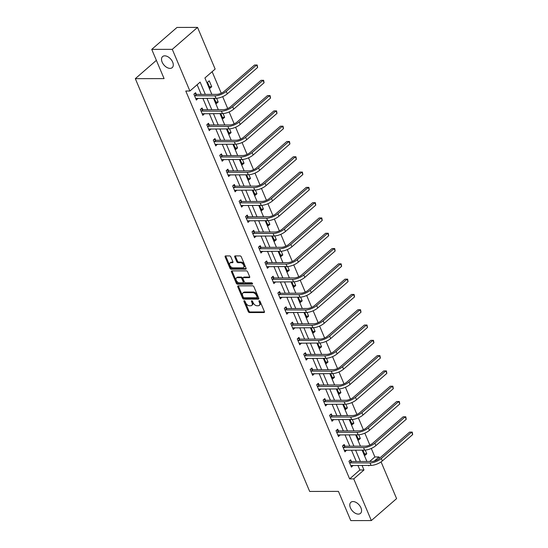 <?xml version="1.0" encoding="UTF-8"?>
<svg xmlns="http://www.w3.org/2000/svg" width="548" height="548" viewBox="0 0 548 548"><rect width="100%" height="100%" fill="white"/><g stroke="black" fill="none" stroke-linecap="round" stroke-linejoin="round"><path stroke-width="0.82" d="M244.223 300.708A0.788 0.486 -131 0 0 243.942 301.379L248.265 311.606A1.123 0.692 -131 0 0 249.477 312.566L263.999 312.538A1.123 0.692 -131 0 0 264.328 312.422A1.123 0.692 -131 0 0 264.396 311.572L260.081 301.352A0.788 0.486 -131 0 0 258.951 301.352L259.512 302.674A3.596 2.213 -131 0 1 259.286 305.394A3.596 2.213 -131 0 1 258.231 305.757L257.019 305.763A3.596 2.213 -131 0 1 253.135 302.688L252.573 301.366A0.788 0.486 -131 0 0 251.45 301.366L252.005 302.688A3.596 2.213 -131 0 1 251.785 305.407A3.596 2.213 -131 0 1 250.724 305.77L249.511 305.777A3.596 2.213 -131 0 1 245.634 302.702L245.072 301.379A0.788 0.486 -131 0 0 244.223 300.708M170.051 68.384A7.336 4.507 -131 0 0 172.209 67.644A7.336 4.507 -131 0 0 171.86 60.581A7.336 4.507 -131 0 0 164.749 55.834A7.336 4.507 -131 0 0 162.592 56.574A7.336 4.507 -131 0 0 162.934 63.637A7.336 4.507 -131 0 0 170.051 68.384M358.33 514.106A7.336 4.507 -131 0 0 360.488 513.373A7.336 4.507 -131 0 0 360.146 506.304A7.336 4.507 -131 0 0 353.028 501.557A7.336 4.507 -131 0 0 350.871 502.297A7.336 4.507 -131 0 0 351.22 509.359A7.336 4.507 -131 0 0 358.33 514.106M230.838 256.882A1.123 0.692 -131 0 0 229.626 255.923L225.55 255.93A1.123 0.692 -131 0 0 225.221 256.039A1.123 0.692 -131 0 0 225.153 256.896L229.948 268.246A1.123 0.692 -131 0 0 231.16 269.212L245.682 269.184A1.123 0.692 -131 0 0 246.018 269.068A1.123 0.692 -131 0 0 246.086 268.219L241.284 256.861A1.123 0.692 -131 0 0 240.072 255.902L235.154 255.909A1.123 0.692 -131 0 0 234.818 256.026A1.123 0.692 -131 0 0 234.75 256.875L236.805 261.732A1.123 0.692 -131 0 0 238.017 262.698L240.462 262.691A3.007 1.85 -131 0 1 243.381 264.636A3.007 1.85 -131 0 1 243.518 267.534A3.007 1.85 -131 0 1 242.634 267.842L233.071 267.856A3.007 1.85 -131 0 1 230.153 265.91A3.007 1.85 -131 0 1 230.009 263.013A3.007 1.85 -131 0 1 230.9 262.711L232.489 262.704A1.123 0.692 -131 0 0 232.825 262.595A1.123 0.692 -131 0 0 232.893 261.739L230.838 256.882M381.086 461.902L396.594 498.618L371.339 520.559L350.789 520.6L338.445 491.385L309.675 491.44L135.315 78.659L164.085 78.604L151.741 49.382L172.291 49.341L197.547 27.4L215.145 69.069L204.911 77.967L211.843 94.379M371.339 520.559L353.741 478.89L363.975 469.992L362.036 465.41M205.315 94.386L200.13 82.118L189.896 91.016L185.786 91.023L349.631 478.897L353.741 478.89M189.896 91.016L172.291 49.341M238.195 285.857A1.123 0.692 -131 0 0 237.866 285.974A1.123 0.692 -131 0 0 237.791 286.823L242.593 298.181A1.123 0.692 -131 0 0 243.805 299.139L258.327 299.112A1.123 0.692 -131 0 0 258.656 299.002A1.123 0.692 -131 0 0 258.731 298.146L253.93 286.789A1.123 0.692 -131 0 0 252.717 285.83L238.195 285.857M236.27 283.213L231.475 271.856A1.123 0.692 -131 0 1 231.544 271.007A1.123 0.692 -131 0 1 231.873 270.897L246.395 270.863A1.123 0.692 -131 0 1 247.607 271.829L249.662 276.685A1.123 0.692 -131 0 1 249.593 277.535A1.123 0.692 -131 0 1 249.265 277.651L243.374 277.665A1.123 0.692 -131 0 0 243.038 277.774A1.123 0.692 -131 0 0 242.97 278.624L244.333 281.85A1.123 0.692 -131 0 0 245.545 282.809L251.676 282.802A0.788 0.486 -131 0 1 252.251 284.145L237.483 284.172A1.123 0.692 -131 0 1 236.27 283.213L236.955 282.624L232.153 271.267L231.475 271.856M156.372 60.355L135.315 78.659M349.631 478.897L359.865 469.999L357.926 465.416M356.269 461.485L351.467 450.12M349.809 446.195L345.007 434.824M343.349 430.899L338.548 419.528M336.883 415.603L332.088 404.232M330.423 400.307L325.622 388.943M323.964 385.011L319.162 373.647M317.504 369.715L312.703 358.351M311.045 354.419L306.243 343.055M304.578 339.123L299.777 327.759M298.119 323.827L293.317 312.463M291.659 308.531L286.857 297.167M285.2 293.235L280.398 281.871M278.74 277.946L273.938 266.575M272.274 262.65L267.472 251.279M265.814 247.354L261.012 235.983M259.355 232.057L254.553 220.693M252.895 216.761L248.093 205.397M246.429 201.465L241.634 190.101M239.969 186.169L235.167 174.805M233.51 170.873L228.708 159.509M227.05 155.577L222.248 144.213M220.591 140.281L215.789 128.917M214.124 124.985L209.322 113.621M207.665 109.696L202.863 98.325M201.205 94.4L197.122 84.735M351.323 461.375L350.651 459.779L348.946 461.265L351.426 467.149L353.035 465.423M344.863 446.079L344.192 444.483L342.479 445.969L344.966 451.853L346.576 450.134M338.397 430.783L337.726 429.194L336.02 430.673L338.506 436.557L340.109 434.838M331.937 415.487L331.266 413.898L329.56 415.377L332.047 421.261L333.65 419.542M325.478 400.191L324.806 398.601L323.101 400.081L325.587 405.965L327.19 404.246M319.018 384.895L318.347 383.305L316.641 384.785L319.121 390.669L320.731 388.95M312.559 369.599L311.881 368.009L310.175 369.489L312.661 375.373L314.271 373.654M306.092 354.303L305.421 352.713L303.715 354.193L306.202 360.077L307.805 358.358M299.633 339.007L298.961 337.417L297.256 338.904L299.742 344.781L301.345 343.062M293.173 323.717L292.502 322.121L290.796 323.608L293.276 329.485L294.886 327.766M286.714 308.421L286.042 306.825L284.33 308.312L286.816 314.196L288.426 312.47M280.254 293.125L279.576 291.529L277.87 293.016L280.357 298.9L281.96 297.174M273.788 277.829L273.116 276.233L271.411 277.72L273.897 283.604L275.5 281.884M267.328 262.533L266.657 260.944L264.951 262.424L267.438 268.308L269.041 266.588M260.869 247.237L260.197 245.648L258.492 247.127L260.971 253.012L262.581 251.292M254.409 231.941L253.731 230.352L252.025 231.831L254.512 237.716L256.122 235.996M247.943 216.645L247.271 215.056L245.566 216.535L248.052 222.419L249.655 220.7M241.483 201.349L240.812 199.76L239.106 201.239L241.593 207.123L243.196 205.404M235.024 186.053L234.352 184.464L232.647 185.943L235.133 191.827L236.736 190.108M228.564 170.757L227.893 169.168L226.187 170.654L228.667 176.531L230.276 174.812M222.104 155.461L221.426 153.872L219.721 155.358L222.207 161.235L223.817 159.516M215.638 140.172L214.967 138.576L213.261 140.062L215.748 145.946L217.351 144.22M209.178 124.876L208.507 123.279L206.802 124.766L209.288 130.65L210.891 128.924M202.719 109.579L202.048 107.983L200.342 109.47L202.822 115.354L204.431 113.635M196.259 94.283L195.588 92.694L193.876 94.174L196.362 100.058L197.972 98.339M369.695 461.464L374.88 456.957L371.284 448.442M369.838 445.01L364.824 433.146M363.379 429.714L358.365 417.85M356.912 414.418L351.905 402.554M350.453 399.122L345.439 387.258M343.993 383.833L338.979 371.962M337.534 368.537L332.52 356.666M331.067 353.241L326.06 341.377M324.608 337.945L319.6 326.081M318.148 322.649L313.134 310.785M311.689 307.353L306.675 295.488M305.229 292.057L300.215 280.192M298.763 276.761L293.755 264.896M292.303 261.464L287.289 249.6M285.844 246.168L280.829 234.304M279.384 230.872L274.37 219.008M272.918 215.583L267.91 203.712M266.458 200.287L261.451 188.416M259.999 184.991L254.984 173.127M253.539 169.695L248.525 157.831M247.08 154.399L242.065 142.535M240.613 139.103L235.606 127.239M234.154 123.807L229.139 111.943M227.694 108.511L222.68 96.647M221.234 93.215L212.138 71.685M362.886 450.1L365.078 455.285L366.783 453.806L365.215 450.072M356.426 434.804L358.618 439.989L360.324 438.51L358.748 434.783M349.966 419.508L352.159 424.693L353.864 423.214L352.289 419.487M343.507 404.212L345.699 409.397L347.405 407.918L345.829 404.191M337.047 388.916L339.233 394.101L340.938 392.621L339.37 388.895M330.581 373.62L332.773 378.805L334.479 377.325L332.903 373.599M324.121 358.33L326.313 363.516L328.019 362.029L326.444 358.303M317.662 343.034L319.854 348.22L321.56 346.733L319.984 343.007M311.202 327.738L313.394 332.924L315.1 331.437L313.524 327.711M304.743 312.442L306.928 317.628L308.634 316.141L307.065 312.415M298.276 297.146L300.468 302.332L302.174 300.845L300.599 297.119M291.817 281.85L294.009 287.036L295.714 285.556L294.139 281.823M285.357 266.554L287.549 271.74L289.255 270.26L287.679 266.534M278.898 251.258L281.083 256.443L282.795 254.964L281.22 251.237M272.431 235.962L274.623 241.147L276.329 239.668L274.754 235.941M265.972 220.666L268.164 225.851L269.869 224.372L268.294 220.645M259.512 205.37L261.704 210.555L263.41 209.076L261.834 205.349M253.053 190.081L255.245 195.266L256.95 193.78L255.375 190.053M246.593 174.785L248.778 179.97L250.484 178.484L248.915 174.757M240.127 159.489L242.319 164.674L244.024 163.188L242.449 159.461M233.667 144.193L235.859 149.378L237.565 147.892L235.989 144.165M227.208 128.896L229.4 134.082L231.105 132.595L229.53 128.869M220.748 113.6L222.933 118.786L224.646 117.306L223.07 113.573M214.282 98.304L216.474 103.49L218.179 102.01L216.604 98.284M211.72 86.714L209.233 80.83L207.528 82.31L210.014 88.194L211.72 86.714L209.391 86.714M151.741 49.382L176.997 27.441L197.547 27.4M374.88 456.957L378.99 456.95L379.538 458.244M368.564 465.396L368.756 465.841L369.27 465.396M374.27 461.053L378.99 456.95M213.501 98.304L218.303 109.675M219.96 113.6L224.762 124.965M226.42 128.896L231.222 140.261M232.886 144.193L237.681 155.557M239.346 159.489L244.148 170.853M245.805 174.785L250.607 186.149M252.265 190.081L257.067 201.445M258.725 205.377L263.526 216.741M265.191 220.673L269.993 232.037M271.65 235.969L276.452 247.333M278.11 251.258L282.912 262.629M284.57 266.554L289.371 277.925M291.036 281.85L295.831 293.221M297.496 297.146L302.297 308.51M303.955 312.442L308.757 323.806M310.415 327.738L315.216 339.102M316.874 343.034L321.676 354.398M323.341 358.33L328.142 369.695M329.8 373.626L334.602 384.991M336.26 388.922L341.062 400.287M342.719 404.219L347.521 415.583M349.179 419.508L353.981 430.879M355.645 434.804L360.447 446.175M362.105 450.1L366.907 461.471M360.379 461.478L355.577 450.114M353.919 446.182L349.117 434.817M347.459 430.892L342.658 419.521M340.993 415.596L336.198 404.225M334.533 400.3L329.732 388.929M328.074 385.004L323.272 373.64M321.614 369.708L316.812 358.344M315.155 354.412L310.353 343.048M308.688 339.116L303.887 327.752M302.229 323.82L297.427 312.456M295.769 308.524L290.967 297.16M289.31 293.228L284.508 281.864M282.843 277.932L278.048 266.568M276.384 262.643L271.582 251.272M269.924 247.347L265.122 235.976M263.465 232.051L258.663 220.68M257.005 216.755L252.203 205.39M250.539 201.459L245.744 190.094M244.079 186.162L239.277 174.798M237.62 170.866L232.818 159.502M231.16 155.57L226.358 144.206M224.701 140.274L219.899 128.91M218.234 124.978L213.432 113.614M211.775 109.682L206.973 98.318M359.865 469.999L363.975 469.992M366.783 453.806L364.454 453.806M353.138 465.663L350.802 465.67M346.672 450.367L344.343 450.374M360.324 438.51L357.995 438.51M340.212 435.071L337.883 435.078M353.864 423.214L351.535 423.214M333.753 419.775L331.424 419.782M347.405 407.918L345.069 407.924M327.293 404.486L324.957 404.486M340.938 392.621L338.609 392.628M320.827 389.19L318.498 389.19M334.479 377.325L332.15 377.332M314.367 373.894L312.038 373.894M328.019 362.029L325.69 362.036M307.908 358.598L305.579 358.598M321.56 346.733L319.231 346.74M301.448 343.301L299.119 343.308M315.1 331.437L312.764 331.444M294.988 328.005L292.653 328.012M308.634 316.141L306.305 316.148M288.522 312.709L286.193 312.716M302.174 300.845L299.845 300.852M282.062 297.413L279.733 297.42M295.714 285.556L293.386 285.556M275.603 282.117L273.274 282.124M289.255 270.26L286.919 270.26M269.143 266.821L266.808 266.828M282.795 254.964L280.46 254.964M262.677 251.525L260.348 251.532M276.329 239.668L274 239.668M256.217 236.236L253.888 236.236M269.869 224.372L267.54 224.379M249.758 220.94L247.429 220.94M263.41 209.076L261.081 209.083M243.298 205.644L240.969 205.644M256.95 193.78L254.615 193.786M236.839 190.348L234.503 190.348M250.484 178.484L248.155 178.49M230.372 175.052L228.043 175.059M244.024 163.188L241.695 163.194M223.913 159.756L221.584 159.763M237.565 147.892L235.236 147.898M217.453 144.46L215.124 144.467M231.105 132.595L228.776 132.602M210.994 129.164L208.658 129.17M224.646 117.306L222.31 117.306M204.534 113.868L202.198 113.874M218.179 102.01L215.85 102.01M198.068 98.572L195.739 98.578M251.785 305.407L252.464 304.818A3.596 2.213 -131 0 0 252.69 302.099L252.005 302.688M252.162 300.852L252.69 302.099M259.286 305.394L259.971 304.804A3.596 2.213 -131 0 0 260.19 302.078L259.512 302.674M259.67 300.838L260.19 302.078M244.661 300.866L248.943 311.011A1.123 0.692 -131 0 0 250.155 311.97L264.492 311.942M238.38 285.857A1.123 0.692 -131 0 0 238.476 286.227L243.271 297.585A1.123 0.692 -131 0 0 244.49 298.55L258.82 298.523M243.271 297.119A0.788 0.486 -131 0 0 244.12 297.79L256.868 297.769A0.788 0.486 -131 0 0 257.149 297.091L256.56 295.694A3.596 2.213 -131 0 0 252.676 292.625L243.963 292.639A3.596 2.213 -131 0 0 242.908 293.002A3.596 2.213 -131 0 0 242.682 295.721L243.271 297.119M257.553 297.174A0.788 0.486 -131 0 0 257.834 296.502L257.149 297.091M242.908 293.002L243.586 292.406A3.596 2.213 -131 0 1 244.648 292.043L253.361 292.029A3.596 2.213 -131 0 1 257.245 295.105L257.834 296.502M232.057 270.89A1.123 0.692 -131 0 0 232.153 271.267M249.758 277.055L244.052 277.069A1.123 0.692 -131 0 0 243.723 277.185L243.038 277.774M252.56 283.556L238.168 283.583L237.483 284.172M237.263 277.672A3.007 1.85 -131 0 0 236.373 277.98A3.007 1.85 -131 0 0 236.517 280.877A3.007 1.85 -131 0 0 239.435 282.823L242.805 282.816A1.123 0.692 -131 0 0 243.134 282.706A1.123 0.692 -131 0 0 243.202 281.85L241.839 278.631A1.123 0.692 -131 0 0 240.627 277.665L237.263 277.672L237.942 277.083A3.007 1.85 -131 0 0 237.058 277.384L236.373 277.98M243.134 282.706L243.819 282.11A1.123 0.692 -131 0 0 243.887 281.261L243.202 281.85M237.942 277.083L241.312 277.076A1.123 0.692 -131 0 1 242.524 278.035L243.887 281.261M236.955 282.624A1.123 0.692 -131 0 0 238.168 283.583M230.009 263.013L230.694 262.417A3.007 1.85 -131 0 1 231.578 262.115L232.989 262.115M243.518 267.534L244.203 266.945A3.007 1.85 -131 0 0 244.059 264.047A3.007 1.85 -131 0 0 241.141 262.095L240.462 262.691M235.339 255.909A1.123 0.692 -131 0 0 235.435 256.279L237.49 261.143A1.123 0.692 -131 0 0 238.702 262.102L241.141 262.095M225.742 255.93A1.123 0.692 -131 0 0 225.831 256.3L230.633 267.657A1.123 0.692 -131 0 0 231.845 268.616L246.182 268.589M350.754 465.553L371.065 465.389L370.03 462.944L349.617 462.855M349.603 460.69L351.631 461.498L371.736 461.457A5.727 2.124 -22.9 0 0 379.257 458.484L409.596 432.125L412.233 432.084L412.685 434.571L382.346 460.93A8.597 3.185 157.1 0 1 371.065 465.389M412.685 434.571L411.651 432.119L381.312 458.484A8.597 3.185 157.1 0 1 370.03 462.944M412.233 432.084L409.596 432.125M351.631 461.498L349.925 462.978M344.295 450.257L364.605 450.1L363.571 447.648L343.158 447.558M343.144 445.394L345.172 446.202L365.276 446.161A5.727 2.124 -22.9 0 0 372.798 443.188L403.136 416.829L405.773 416.788L406.226 419.275L375.887 445.634A8.597 3.185 157.1 0 1 364.605 450.1M406.226 419.275L405.191 416.823L374.853 443.188A8.597 3.185 157.1 0 1 363.571 447.648M405.773 416.788L403.136 416.829M345.172 446.202L343.466 447.682M337.835 434.961L358.145 434.804L357.104 432.351L336.691 432.262M336.684 430.098L338.712 430.906L358.817 430.865A5.727 2.124 -22.9 0 0 366.338 427.892L396.677 401.533L399.314 401.492L399.766 403.979L369.427 430.344A8.597 3.185 157.1 0 1 358.145 434.804M399.766 403.979L398.732 401.526L368.393 427.892A8.597 3.185 157.1 0 1 357.104 432.351M399.314 401.492L396.677 401.533M338.712 430.906L337.006 432.386M331.376 419.672L351.679 419.508L350.645 417.055L330.232 416.966M330.225 414.802L332.252 415.61L352.35 415.569A5.727 2.124 -22.9 0 0 359.878 412.596L390.217 386.237L392.848 386.196L393.306 388.683L362.968 415.048A8.597 3.185 157.1 0 1 351.679 419.508M393.306 388.683L392.272 386.23L361.933 412.596A8.597 3.185 157.1 0 1 350.645 417.055M392.848 386.196L390.217 386.237M332.252 415.61L330.54 417.096M324.909 404.376L345.219 404.212L344.185 401.759L323.772 401.677M323.765 399.506L325.786 400.314L345.891 400.28A5.727 2.124 -22.9 0 0 353.412 397.3L383.751 370.941L386.388 370.9L386.84 373.387L356.501 399.752A8.597 3.185 157.1 0 1 345.219 404.212M386.84 373.387L385.806 370.934L355.467 397.3A8.597 3.185 157.1 0 1 344.185 401.759M386.388 370.9L383.751 370.941M325.786 400.314L324.08 401.8M318.45 389.08L338.76 388.916L337.726 386.463L317.313 386.381M317.299 384.21L319.326 385.018L339.431 384.984A5.727 2.124 -22.9 0 0 346.953 382.011L377.291 355.645L379.928 355.611L380.38 358.091L350.042 384.456A8.597 3.185 157.1 0 1 338.76 388.916M380.38 358.091L379.346 355.645L349.008 382.004A8.597 3.185 157.1 0 1 337.726 386.463M379.928 355.611L377.291 355.645M319.326 385.018L317.621 386.504M311.99 373.784L332.3 373.62L331.266 371.167L310.853 371.085M310.839 368.914L312.867 369.722L332.972 369.688A5.727 2.124 -22.9 0 0 340.493 366.715L370.832 340.349L373.469 340.315L373.921 342.795L343.582 369.16A8.597 3.185 157.1 0 1 332.3 373.62M373.921 342.795L372.887 340.349L342.548 366.708A8.597 3.185 157.1 0 1 331.266 371.167M373.469 340.315L370.832 340.349M312.867 369.722L311.161 371.208M305.531 358.488L325.834 358.324L324.8 355.871L304.387 355.789M304.38 353.618L306.407 354.426L326.505 354.392A5.727 2.124 -22.9 0 0 334.033 351.419L364.372 325.053L367.009 325.019L367.461 327.505L337.123 353.864A8.597 3.185 157.1 0 1 325.834 358.324M367.461 327.505L366.427 325.053L336.088 351.412A8.597 3.185 157.1 0 1 324.8 355.871M367.009 325.019L364.372 325.053M306.407 354.426L304.702 355.912M299.071 343.192L319.374 343.027L318.34 340.575L297.927 340.493M297.92 338.328L299.941 339.137L320.046 339.096A5.727 2.124 -22.9 0 0 327.567 336.123L357.906 309.757L360.543 309.723L361.002 312.209L330.663 338.568A8.597 3.185 157.1 0 1 319.374 343.027M361.002 312.209L359.961 309.757L329.622 336.116A8.597 3.185 157.1 0 1 318.34 340.575M360.543 309.723L357.906 309.757M299.941 339.137L298.235 340.616M292.605 327.896L312.915 327.731L311.881 325.279L291.468 325.197M291.454 323.032L293.481 323.841L313.586 323.8A5.727 2.124 -22.9 0 0 321.107 320.827L351.446 294.461L354.083 294.427L354.535 296.913L324.197 323.272A8.597 3.185 157.1 0 1 312.915 327.731M354.535 296.913L353.501 294.461L323.162 320.82A8.597 3.185 157.1 0 1 311.881 325.279M354.083 294.427L351.446 294.461M293.481 323.841L291.776 325.32M286.145 312.6L306.455 312.435L305.421 309.99L285.008 309.901M284.994 307.736L287.022 308.545L307.127 308.503A5.727 2.124 -22.9 0 0 314.648 305.531L344.987 279.172L347.624 279.131L348.076 281.617L317.737 307.976A8.597 3.185 157.1 0 1 306.455 312.435M348.076 281.617L347.042 279.165L316.703 305.524A8.597 3.185 157.1 0 1 305.421 309.99M347.624 279.131L344.987 279.172M287.022 308.545L285.316 310.024M279.686 297.304L299.996 297.139L298.955 294.694L278.542 294.605M278.535 292.44L280.562 293.249L300.667 293.207A5.727 2.124 -22.9 0 0 308.188 290.235L338.527 263.876L341.164 263.835L341.616 266.321L311.278 292.68A8.597 3.185 157.1 0 1 299.996 297.139M341.616 266.321L340.582 263.869L310.243 290.235A8.597 3.185 157.1 0 1 298.955 294.694M341.164 263.835L338.527 263.876M280.562 293.249L278.857 294.728M273.226 282.008L293.529 281.85L292.495 279.398L272.082 279.309M272.075 277.144L274.103 277.952L294.201 277.911A5.727 2.124 -22.9 0 0 301.729 274.938L332.067 248.58L334.698 248.539L335.157 251.025L304.818 277.384A8.597 3.185 157.1 0 1 293.529 281.85M335.157 251.025L334.122 248.573L303.784 274.938A8.597 3.185 157.1 0 1 292.495 279.398M334.698 248.539L332.067 248.58M274.103 277.952L272.397 279.432M266.76 266.712L287.07 266.554L286.035 264.102L265.622 264.013M265.616 261.848L267.636 262.656L287.741 262.615A5.727 2.124 -22.9 0 0 295.262 259.642L325.601 233.284L328.238 233.243L328.69 235.729L298.352 262.095A8.597 3.185 157.1 0 1 287.07 266.554M328.69 235.729L327.656 233.277L297.317 259.642A8.597 3.185 157.1 0 1 286.035 264.102M328.238 233.243L325.601 233.284M267.636 262.656L265.931 264.136M260.3 251.422L280.61 251.258L279.576 248.806L259.163 248.717M259.149 246.552L261.177 247.36L281.282 247.319A5.727 2.124 -22.9 0 0 288.803 244.346L319.142 217.988L321.779 217.946L322.231 220.433L291.892 246.799A8.597 3.185 157.1 0 1 280.61 251.258M322.231 220.433L321.197 217.981L290.858 244.346A8.597 3.185 157.1 0 1 279.576 248.806M321.779 217.946L319.142 217.988M261.177 247.36L259.471 248.84M253.84 236.126L274.151 235.962L273.116 233.51L252.703 233.427M252.69 231.256L254.717 232.064L274.822 232.03A5.727 2.124 -22.9 0 0 282.343 229.05L312.682 202.691L315.319 202.65L315.771 205.137L285.433 231.503A8.597 3.185 157.1 0 1 274.151 235.962M315.771 205.137L314.737 202.685L284.398 229.05A8.597 3.185 157.1 0 1 273.116 233.51M315.319 202.65L312.682 202.691M254.717 232.064L253.012 233.551M247.381 220.83L267.691 220.666L266.65 218.214L246.237 218.131M246.23 215.96L248.258 216.768L268.356 216.734A5.727 2.124 -22.9 0 0 275.884 213.761L306.222 187.395L308.86 187.354L309.312 189.841L278.973 216.207A8.597 3.185 157.1 0 1 267.691 220.666M309.312 189.841L308.277 187.395L277.939 213.754A8.597 3.185 157.1 0 1 266.65 218.214M308.86 187.354L306.222 187.395M248.258 216.768L246.552 218.255M240.921 205.534L261.225 205.37L260.19 202.918L239.777 202.835M239.771 200.664L241.798 201.472L261.896 201.438A5.727 2.124 -22.9 0 0 269.417 198.465L299.756 172.099L302.393 172.065L302.852 174.545L272.514 200.911A8.597 3.185 157.1 0 1 261.225 205.37M302.852 174.545L301.811 172.099L271.472 198.458A8.597 3.185 157.1 0 1 260.19 202.918M302.393 172.065L299.756 172.099M241.798 201.472L240.086 202.959M234.455 190.238L254.765 190.074L253.731 187.621L233.318 187.539M233.304 185.368L235.332 186.176L255.436 186.142A5.727 2.124 -22.9 0 0 262.958 183.169L293.296 156.803L295.934 156.769L296.386 159.256L266.047 185.614A8.597 3.185 157.1 0 1 254.765 190.074M296.386 159.256L295.351 156.803L265.013 183.162A8.597 3.185 157.1 0 1 253.731 187.621M295.934 156.769L293.296 156.803M235.332 186.176L233.626 187.663M227.995 174.942L248.306 174.778L247.271 172.325L226.858 172.243M226.845 170.072L228.872 170.88L248.977 170.846A5.727 2.124 -22.9 0 0 256.498 167.873L286.837 141.507L289.474 141.473L289.926 143.96L259.588 170.318A8.597 3.185 157.1 0 1 248.306 174.778M289.926 143.96L288.892 141.507L258.553 167.866A8.597 3.185 157.1 0 1 247.271 172.325M289.474 141.473L286.837 141.507M228.872 170.88L227.167 172.367M221.536 159.646L241.846 159.482L240.812 157.029L220.392 156.947M220.385 154.783L222.413 155.591L242.517 155.55A5.727 2.124 -22.9 0 0 250.039 152.577L280.377 126.211L283.015 126.177L283.467 128.664L253.128 155.022A8.597 3.185 157.1 0 1 241.846 159.482M283.467 128.664L282.432 126.211L252.094 152.57A8.597 3.185 157.1 0 1 240.812 157.029M283.015 126.177L280.377 126.211M222.413 155.591L220.707 157.071M215.076 144.35L235.38 144.186L234.345 141.74L213.932 141.651M213.926 139.487L215.953 140.295L236.051 140.254A5.727 2.124 -22.9 0 0 243.579 137.281L273.918 110.922L276.548 110.881L277.007 113.368L246.669 139.726A8.597 3.185 157.1 0 1 235.38 144.186M277.007 113.368L275.973 110.915L245.634 137.274A8.597 3.185 157.1 0 1 234.345 141.74M276.548 110.881L273.918 110.922M215.953 140.295L214.247 141.774M208.617 129.054L228.92 128.89L227.886 126.444L207.473 126.355M207.466 124.191L209.487 124.999L229.591 124.958A5.727 2.124 -22.9 0 0 237.113 121.985L267.451 95.626L270.089 95.585L270.548 98.071L240.209 124.43A8.597 3.185 157.1 0 1 228.92 128.89M270.548 98.071L269.506 95.619L239.168 121.985A8.597 3.185 157.1 0 1 227.886 126.444M270.089 95.585L267.451 95.626M209.487 124.999L207.781 126.478M202.15 113.758L222.461 113.6L221.426 111.148L201.013 111.059M201 108.894L203.027 109.703L223.132 109.662A5.727 2.124 -22.9 0 0 230.653 106.689L260.992 80.33L263.629 80.289L264.081 82.775L233.743 109.134A8.597 3.185 157.1 0 1 222.461 113.6M264.081 82.775L263.047 80.323L232.708 106.689A8.597 3.185 157.1 0 1 221.426 111.148M263.629 80.289L260.992 80.33M203.027 109.703L201.321 111.182M195.691 98.462L216.001 98.304L214.967 95.852L194.554 95.763M194.54 93.598L196.568 94.407L216.672 94.366A5.727 2.124 -22.9 0 0 224.194 91.393L254.532 65.034L257.17 64.993L257.622 67.479L227.283 93.845A8.597 3.185 157.1 0 1 216.001 98.304M257.622 67.479L256.587 65.027L226.249 91.393A8.597 3.185 157.1 0 1 214.967 95.852M257.17 64.993L254.532 65.034M196.568 94.407L194.862 95.886M244.586 300.818L243.942 301.379M259.594 300.79L258.951 301.352M252.094 300.804L251.45 301.366M264.485 312.113L263.999 312.538M250.155 311.97L249.477 312.566M248.943 311.011L248.265 311.606M258.82 298.687L258.327 299.112M244.49 298.55L243.805 299.139M243.271 297.585L242.593 298.181M238.476 286.227L237.791 286.823M257.245 295.105L256.56 295.694M253.361 292.029L252.676 292.625M244.648 292.043L243.963 292.639M249.751 277.226L249.265 277.651M244.052 277.069L243.374 277.665M252.594 283.85L252.251 284.145M242.524 278.035L241.839 278.631M241.312 277.076L240.627 277.665M232.982 262.28L232.489 262.704M231.578 262.115L230.9 262.711M238.702 262.102L238.017 262.698M237.49 261.143L236.805 261.732M235.435 256.279L234.75 256.875M246.175 268.76L245.682 269.184M231.845 268.616L231.16 269.212M230.633 267.657L229.948 268.246M225.831 256.3L225.153 256.896M382.346 460.93L381.312 458.484M375.887 445.634L374.853 443.188M369.427 430.344L368.393 427.892M362.968 415.048L361.933 412.596M356.501 399.752L355.467 397.3M350.042 384.456L349.008 382.004M343.582 369.16L342.548 366.708M337.123 353.864L336.088 351.412M330.663 338.568L329.622 336.116M324.197 323.272L323.162 320.82M317.737 307.976L316.703 305.524M311.278 292.68L310.243 290.235M304.818 277.384L303.784 274.938M298.352 262.095L297.317 259.642M291.892 246.799L290.858 244.346M285.433 231.503L284.398 229.05M278.973 216.207L277.939 213.754M272.514 200.911L271.472 198.458M266.047 185.614L265.013 183.162M259.588 170.318L258.553 167.866M253.128 155.022L252.094 152.57M246.669 139.726L245.634 137.274M240.209 124.43L239.168 121.985M233.743 109.134L232.708 106.689M227.283 93.845L226.249 91.393M257.786 297.091L257.101 297.687"/></g></svg>
